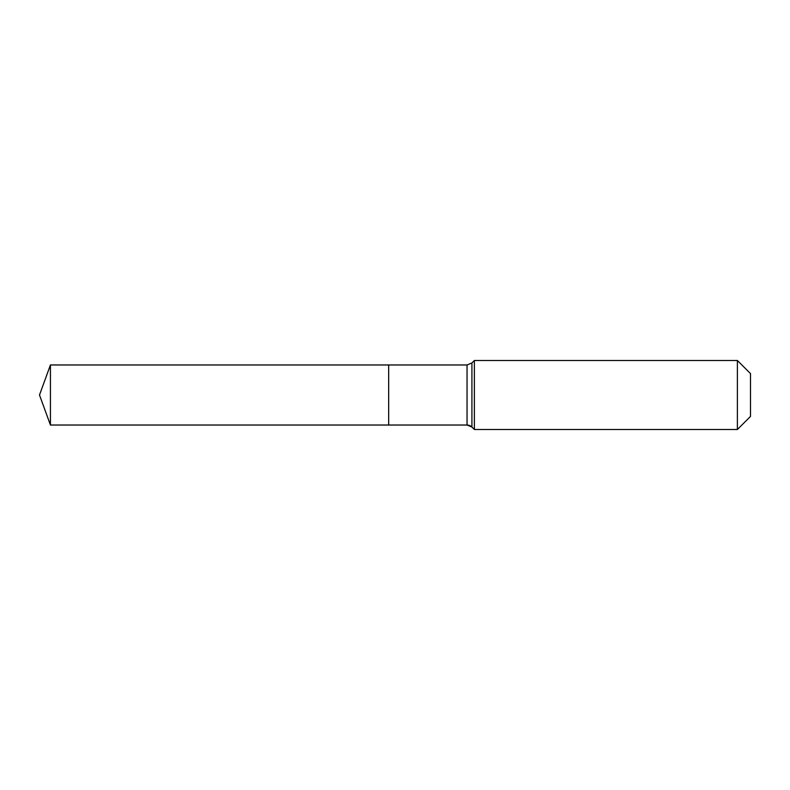 <?xml version="1.0" encoding="UTF-8"?>
<svg xmlns="http://www.w3.org/2000/svg" width="790" height="790" viewBox="0 0 790 790"><rect width="100%" height="100%" fill="white"/><g stroke="black" fill="none" stroke-linecap="round" stroke-linejoin="round"><path stroke-width="1.19" d="M750.5 416.399L737.386 429.513L474.385 429.513L471.916 427.054A6.903 6.903 0 0 0 467.038 425.03L50.432 425.03L39.5 395L50.432 364.97L467.038 364.97L471.916 362.946L474.385 360.487L737.386 360.487L750.5 373.601L750.5 416.399L737.386 429.513L737.386 360.487M39.5 395L50.432 425.03L50.432 364.97M737.386 429.513L474.385 429.513L471.916 427.054L467.038 425.03L388.67 425.03L388.67 364.97L388.67 425.03L50.432 425.03M474.385 429.513L474.385 360.487M467.038 425.03L467.038 364.97M471.916 427.054L471.916 362.946"/></g></svg>

